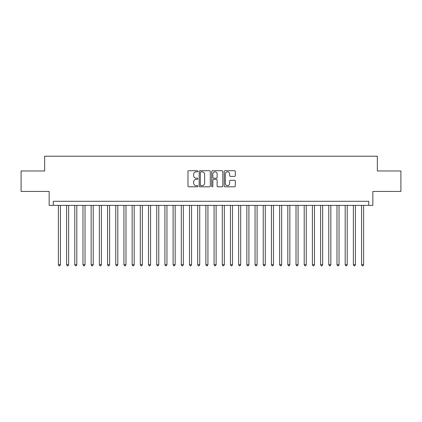 <?xml version="1.0" encoding="UTF-8"?>
<svg xmlns="http://www.w3.org/2000/svg" width="422" height="422" viewBox="0 0 422 422"><rect width="100%" height="100%" fill="white"/><g stroke="black" fill="none" stroke-linecap="round" stroke-linejoin="round"><path stroke-width="0.63" d="M197.892 171.274A0.564 0.564 0 0 0 197.327 170.715L188.782 170.715A0.802 0.802 0 0 0 187.975 171.517L187.975 185.996A0.802 0.802 0 0 0 188.782 186.798L197.327 186.798A0.564 0.564 0 0 0 197.892 186.234A0.564 0.564 0 0 0 197.327 185.675L196.219 185.675A2.574 2.574 0 0 1 193.645 183.101L193.645 181.893A2.574 2.574 0 0 1 196.219 179.318L197.327 179.318A0.564 0.564 0 0 0 197.892 178.754A0.564 0.564 0 0 0 197.327 178.195L196.219 178.195A2.574 2.574 0 0 1 193.645 175.621L193.645 174.413A2.574 2.574 0 0 1 196.219 171.838L197.327 171.838A0.564 0.564 0 0 0 197.892 171.274M234.505 176.385A0.802 0.802 0 0 0 235.312 175.578L235.312 171.517A0.802 0.802 0 0 0 234.505 170.715L225.016 170.715A0.802 0.802 0 0 0 224.209 171.517L224.209 185.996A0.802 0.802 0 0 0 225.016 186.798L234.505 186.798A0.802 0.802 0 0 0 235.312 185.996L235.312 181.091A0.802 0.802 0 0 0 234.505 180.284L230.444 180.284A0.802 0.802 0 0 0 229.642 181.091L229.642 183.523A2.152 2.152 0 0 1 227.49 185.675A2.152 2.152 0 0 1 225.337 183.523L225.337 173.991A2.152 2.152 0 0 1 227.49 171.838A2.152 2.152 0 0 1 229.642 173.991L229.642 175.578A0.802 0.802 0 0 0 230.444 176.385L234.505 176.385M368.738 205.387L372.837 205.387L372.837 191.456L400.9 191.456L400.9 170.973L377.342 170.973L377.342 156.224L44.658 156.224L44.658 170.973L21.1 170.973L21.1 191.456L49.163 191.456L49.163 205.387L368.738 205.387L368.738 201.289L53.262 201.289L53.262 205.387M210.298 171.517A0.802 0.802 0 0 0 209.491 170.715L200.002 170.715A0.802 0.802 0 0 0 199.195 171.517L199.195 185.996A0.802 0.802 0 0 0 200.002 186.798L209.491 186.798A0.802 0.802 0 0 0 210.298 185.996L210.298 171.517M212.509 170.715L221.998 170.715A0.802 0.802 0 0 1 222.805 171.517L222.805 185.996A0.802 0.802 0 0 1 221.998 186.798L217.937 186.798A0.802 0.802 0 0 1 217.135 185.996L217.135 180.125A0.802 0.802 0 0 0 216.328 179.318L213.632 179.318A0.802 0.802 0 0 0 212.83 180.125L212.83 186.234A0.564 0.564 0 0 1 212.266 186.798A0.564 0.564 0 0 1 211.702 186.234L211.702 171.517A0.802 0.802 0 0 1 212.509 170.715M200.888 171.838A0.564 0.564 0 0 0 200.323 172.403L200.323 185.11A0.564 0.564 0 0 0 200.888 185.675L202.054 185.675A2.574 2.574 0 0 0 204.628 183.101L204.628 174.413A2.574 2.574 0 0 0 202.054 171.838L200.888 171.838M217.135 174.033A2.152 2.152 0 0 0 214.983 171.881A2.152 2.152 0 0 0 212.83 174.033L212.83 177.388A0.802 0.802 0 0 0 213.632 178.195L216.328 178.195A0.802 0.802 0 0 0 217.135 177.388L217.135 174.033M58.384 205.387L58.384 264.715L60.43 264.715L60.43 205.387M60.43 264.715L59.819 265.776L58.996 265.776L58.384 264.715M66.576 205.387L66.576 264.715L68.628 264.715L68.628 205.387M68.628 264.715L68.011 265.776L67.193 265.776L66.576 264.715M74.773 205.387L74.773 264.715L76.82 264.715L76.82 205.387M76.82 264.715L76.208 265.776L75.385 265.776L74.773 264.715M82.965 205.387L82.965 264.715L85.017 264.715L85.017 205.387M85.017 264.715L84.4 265.776L83.582 265.776L82.965 264.715M91.163 205.387L91.163 264.715L93.209 264.715L93.209 205.387M93.209 264.715L92.592 265.776L91.774 265.776L91.163 264.715M99.355 205.387L99.355 264.715L101.401 264.715L101.401 205.387M101.401 264.715L100.789 265.776L99.967 265.776L99.355 264.715M107.547 205.387L107.547 264.715L109.599 264.715L109.599 205.387M109.599 264.715L108.981 265.776L108.164 265.776L107.547 264.715M115.744 205.387L115.744 264.715L117.791 264.715L117.791 205.387M117.791 264.715L117.179 265.776L116.356 265.776L115.744 264.715M123.936 205.387L123.936 264.715L125.983 264.715L125.983 205.387M125.983 264.715L125.371 265.776L124.553 265.776L123.936 264.715M132.133 205.387L132.133 264.715L134.18 264.715L134.18 205.387M134.18 264.715L133.563 265.776L132.745 265.776L132.133 264.715M140.326 205.387L140.326 264.715L142.372 264.715L142.372 205.387M142.372 264.715L141.76 265.776L140.937 265.776L140.326 264.715M148.518 205.387L148.518 264.715L150.57 264.715L150.57 205.387M150.57 264.715L149.952 265.776L149.135 265.776L148.518 264.715M156.715 205.387L156.715 264.715L158.762 264.715L158.762 205.387M158.762 264.715L158.15 265.776L157.327 265.776L156.715 264.715M164.907 205.387L164.907 264.715L166.954 264.715L166.954 205.387M166.954 264.715L166.342 265.776L165.524 265.776L164.907 264.715M173.104 205.387L173.104 264.715L175.151 264.715L175.151 205.387M175.151 264.715L174.534 265.776L173.716 265.776L173.104 264.715M181.296 205.387L181.296 264.715L183.343 264.715L183.343 205.387M183.343 264.715L182.731 265.776L181.908 265.776L181.296 264.715M189.489 205.387L189.489 264.715L191.541 264.715L191.541 205.387M191.541 264.715L190.923 265.776L190.106 265.776L189.489 264.715M197.686 205.387L197.686 264.715L199.733 264.715L199.733 205.387M199.733 264.715L199.121 265.776L198.298 265.776L197.686 264.715M205.878 205.387L205.878 264.715L207.925 264.715L207.925 205.387M207.925 264.715L207.313 265.776L206.495 265.776L205.878 264.715M214.075 205.387L214.075 264.715L216.122 264.715L216.122 205.387M216.122 264.715L215.505 265.776L214.687 265.776L214.075 264.715M222.267 205.387L222.267 264.715L224.314 264.715L224.314 205.387M224.314 264.715L223.702 265.776L222.879 265.776L222.267 264.715M230.459 205.387L230.459 264.715L232.511 264.715L232.511 205.387M232.511 264.715L231.894 265.776L231.077 265.776L230.459 264.715M238.657 205.387L238.657 264.715L240.704 264.715L240.704 205.387M240.704 264.715L240.092 265.776L239.269 265.776L238.657 264.715M246.849 205.387L246.849 264.715L248.896 264.715L248.896 205.387M248.896 264.715L248.284 265.776L247.466 265.776L246.849 264.715M255.046 205.387L255.046 264.715L257.093 264.715L257.093 205.387M257.093 264.715L256.476 265.776L255.658 265.776L255.046 264.715M263.238 205.387L263.238 264.715L265.285 264.715L265.285 205.387M265.285 264.715L264.673 265.776L263.85 265.776L263.238 264.715M271.43 205.387L271.43 264.715L273.482 264.715L273.482 205.387M273.482 264.715L272.865 265.776L272.048 265.776L271.43 264.715M279.628 205.387L279.628 264.715L281.674 264.715L281.674 205.387M281.674 264.715L281.063 265.776L280.24 265.776L279.628 264.715M287.82 205.387L287.82 264.715L289.867 264.715L289.867 205.387M289.867 264.715L289.255 265.776L288.437 265.776L287.82 264.715M296.017 205.387L296.017 264.715L298.064 264.715L298.064 205.387M298.064 264.715L297.447 265.776L296.629 265.776L296.017 264.715M304.209 205.387L304.209 264.715L306.256 264.715L306.256 205.387M306.256 264.715L305.644 265.776L304.821 265.776L304.209 264.715M312.401 205.387L312.401 264.715L314.453 264.715L314.453 205.387M314.453 264.715L313.836 265.776L313.018 265.776L312.401 264.715M320.599 205.387L320.599 264.715L322.645 264.715L322.645 205.387M322.645 264.715L322.033 265.776L321.211 265.776L320.599 264.715M328.791 205.387L328.791 264.715L330.837 264.715L330.837 205.387M330.837 264.715L330.226 265.776L329.408 265.776L328.791 264.715M336.983 205.387L336.983 264.715L339.035 264.715L339.035 205.387M339.035 264.715L338.418 265.776L337.6 265.776L336.983 264.715M345.18 205.387L345.18 264.715L347.227 264.715L347.227 205.387M347.227 264.715L346.615 265.776L345.792 265.776L345.18 264.715M353.372 205.387L353.372 264.715L355.424 264.715L355.424 205.387M355.424 264.715L354.807 265.776L353.989 265.776L353.372 264.715M361.57 205.387L361.57 264.715L363.616 264.715L363.616 205.387M363.616 264.715L363.004 265.776L362.181 265.776L361.57 264.715"/></g></svg>
